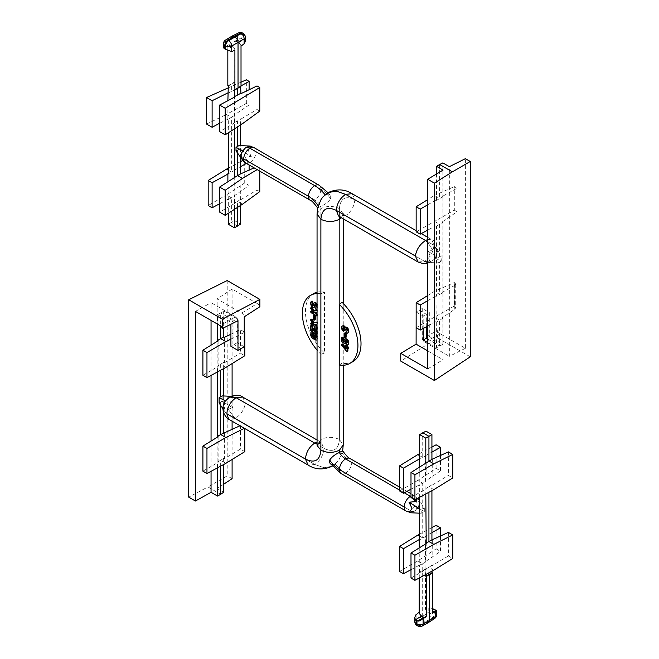 <?xml version="1.0" encoding="UTF-8"?>
<svg xmlns="http://www.w3.org/2000/svg" width="659" height="659" viewBox="0 0 659 659"><rect width="100%" height="100%" fill="white"/><g stroke="black" fill="none" stroke-linecap="round" stroke-linejoin="round"><path stroke-width="0.49" stroke-dasharray="3.29 2.47" d="M313.05 305.883L313.668 305.529A0.824 0.478 60 0 0 313.758 305.447L313.14 305.801M313.668 305.529A0.824 0.478 60 0 1 313.247 305.479M317.053 305.43A3.649 2.109 60 0 1 317.193 305.933A5.198 3.007 60 0 1 317.053 308.75M317.053 328.347A0.873 0.502 60 0 1 317.959 329.5L317.959 333.487A0.98 0.568 60 0 1 317.753 333.915A0.98 0.568 60 0 1 317.267 333.866A0.98 0.568 60 0 1 317.243 333.858L311.995 330.826A0.98 0.568 60 0 1 311.32 329.615L311.32 325.67A0.873 0.502 60 0 1 311.501 325.266M313.404 330.208L314.022 330.571L314.022 328.223A0.873 0.502 60 0 1 314.203 327.828M316.106 331.774L316.724 332.128L316.724 328.783A0.873 0.502 60 0 1 316.905 328.388M317.053 322.185A0.873 0.502 60 0 1 317.646 323.775L315.488 324.269M317.053 325.768L317.341 325.933A0.873 0.502 60 0 1 317.341 327.358L311.938 324.244A0.873 0.502 60 0 1 311.501 322.77M312.737 323.281L314.145 324.088L311.559 320.266A0.873 0.502 60 0 1 311.501 319.17M315.068 336.345A0.873 0.502 60 0 1 314.013 335.233L314.013 333.882A0.98 0.568 60 0 1 314.219 333.413M317.053 335.39A3.32 1.919 60 0 1 317.959 338.042A3.32 1.919 60 0 1 317.267 339.566A3.32 1.919 60 0 1 315.612 339.401L313.659 338.273A3.311 1.911 60 0 1 311.394 334.945A3.32 1.911 60 0 1 312.004 332.696M312.671 334.426A1.573 0.906 60 0 1 312.877 334.212A1.573 0.906 60 0 1 313.099 334.138M315.249 335.95A0.873 0.502 60 0 0 315.249 335.942L315.249 335.2L315.62 335.406A1.573 0.906 60 0 1 316.724 337.326A1.573 0.906 60 0 1 316.394 338.051A1.573 0.906 60 0 1 316.023 338.116M315.076 319.714A0.873 0.502 60 0 1 314.656 319.681L314.615 319.656A0.873 0.502 60 0 1 314.022 318.627L314.022 315.463A0.873 0.502 60 0 1 314.203 315.084M313.758 305.447L313.157 305.776M314.607 302.687A2.685 1.549 60 0 0 314.228 303.091A2.743 1.582 60 0 0 314.071 303.618L313.882 304.993A2.85 1.647 60 0 1 313.766 305.422M317.053 303.857A2.694 1.557 60 0 1 317.539 304.713A3.649 2.109 60 0 1 317.811 305.578A5.198 3.007 60 0 1 317.152 309.087A0.873 0.502 60 0 1 316.18 307.646L315.562 308M315.9 304.219L315.29 304.516A1.005 0.577 60 0 1 315.348 304.334A0.939 0.544 60 0 1 316.501 304.886A1.895 1.096 60 0 1 316.641 305.348A3.46 1.993 60 0 1 316.18 307.646M314.541 307.036A2.578 1.491 60 0 1 313.651 307.094A2.562 1.483 60 0 1 313.264 306.913A2.562 1.483 60 0 1 312.168 305.867A2.595 1.499 60 0 1 311.55 304.516A4.893 2.825 60 0 1 311.773 301.237M317.053 293.552A39.285 22.678 60 0 1 320.892 293.815L320.892 354.303A39.285 22.678 60 0 1 317.053 350.127M317.053 314.03L317.341 314.195A0.873 0.502 60 0 1 317.341 315.62L311.938 312.498A0.873 0.502 60 0 1 311.501 311.032M312.737 311.534L314.145 312.35L311.559 308.527A0.873 0.502 60 0 1 311.501 307.423M317.053 310.438A0.873 0.502 60 0 1 317.646 312.036L315.488 312.531M317.053 442.074L321.262 442.428L323.973 448.417L245.362 403.102C244.308 409.585 240.889 414.717 235.115 418.498L228.055 409.099L235.106 418.506L228.978 419.396M242.66 397.039L245.37 403.036L323.973 448.417C323.388 455.212 320.299 460.559 314.722 464.463L308.181 465.114M229.538 397.039L228.088 398.382L233.261 396.413C230.049 399.214 230.024 403.094 233.179 408.061L228.047 409.099L225.452 412.518L222.989 408.827M316.971 445.781L319.088 443.507L317.053 443.894L319.08 443.507L320.884 439.512L317.053 444.841M224.876 401.619L224.109 406.117L225.452 412.518M244.407 428.301L240.024 425.763M224.381 433.276L224.381 458.697L240.411 449.125L244.794 451.654M240.411 425.574L240.411 449.125M317.053 314.854A0.873 0.502 60 0 1 317.053 316.056M224.381 458.697L223.648 458.277L220.658 460.311L225.88 463.326M244.794 428.111L244.794 428.523M313.593 293.601A39.285 22.678 60 0 0 305.455 311.583A39.285 22.678 60 0 0 324.508 353.035L324.508 292.126A39.285 22.678 60 0 0 317.053 292.209M202.906 471.16L218.129 462.371L218.129 436.695M202.906 375.259L218.129 366.47L218.129 340.794M244.242 346.758L237.191 342.688L237.191 318.709L230.914 322.342L217.536 314.615L217.536 324.146M217.536 314.615L220.658 312.868L220.658 326.04M317.053 311.188A0.873 0.502 60 0 1 317.053 312.391M316.724 332.128L316.106 332.482M352.128 193.697L354.839 199.693C345.473 195.336 340.324 198.301 339.41 208.598C333.232 205.715 327.062 205.715 320.892 208.598L320.884 439.512C327.062 436.629 333.232 436.629 339.41 439.512L343.248 444.858M317.63 207.923L320.966 206.316C325.324 204.356 328.536 201.852 330.604 198.796A21.821 12.595 -120 0 0 320.892 189.207L256.071 151.784L320.892 189.199A21.829 12.603 -120 0 1 330.604 198.787L330.604 198.796M330.604 198.787L330.744 196.555L329.698 194.85L327.745 194.174L325.274 194.916A30.553 17.645 -120 0 0 325.126 194.726A30.553 17.645 -120 0 1 325.274 194.916L322.753 197.09M317.243 333.858L316.633 334.212M314.145 312.35L313.527 312.704M311.995 330.826L311.377 331.18M311.32 329.615L310.702 329.97M317.959 333.487L317.341 333.841L317.341 329.854A0.873 0.502 60 0 0 317.053 329.088M237.191 318.709L223.648 310.891L220.658 312.868L233.986 320.562L233.986 344.542L241.112 348.652M237.191 342.688L230.914 346.313M223.648 310.891L223.648 327.877M224.381 337.375L224.381 362.796L223.648 362.376L223.648 368.628M223.648 395.968L223.648 412.534M223.648 458.277L223.648 464.529M223.648 492.314L217.141 488.558L217.141 298.906L241.729 313.107A3.657 2.109 60 0 1 244.242 316.798M220.658 466.135L220.658 460.311L217.536 462.025L218.129 462.371M217.536 467.816L217.536 462.025M220.658 494.291L207.956 486.96L188.713 497.133M232.1 478.673L227.198 475.847L207.956 486.96M223.648 484.258L217.141 488.558M227.198 280.536L227.198 475.847M314.022 330.571L313.404 330.925M317.053 322.926A0.873 0.502 60 0 1 317.053 324.129M317.053 326.592A0.873 0.502 60 0 1 317.053 327.795M409 511.928L411.323 512.01L415.154 510.75L416.579 508.97L416.612 507.529L418.589 506.359L418.984 504.399L417.798 499.448L416.612 497.776L416.579 499.011M416.612 497.776L417.822 498.253M317.341 333.841A0.98 0.568 60 0 1 317.136 334.27A0.98 0.568 60 0 1 317.053 334.302M237.99 320.661A3.509 2.026 -120 0 0 235.535 316.806L211.053 302.67L211.053 320.406M314.145 324.088L313.527 324.442M315.299 323.989L314.681 324.343M314.013 333.882L313.396 334.237M241.729 313.107L257.224 303.535A4.424 2.554 60 0 1 259.868 306.732M257.224 303.535L232.1 289.021L232.1 363.595M232.1 395.911L232.1 421.192M232.1 429.569L232.1 459.496M232.1 289.021L217.141 298.906M317.053 213.936L320.884 208.606L320.892 293.815L324.508 292.126M211.053 345.168L211.053 375.399M211.053 441.069L211.053 471.3M195.426 311.386L211.053 302.67M230.914 322.342L230.914 324.104M217.536 371.915L217.536 366.124L218.129 366.47M315.299 312.242L314.681 312.597M427.691 239.497L431.958 239.785L433.919 245.296L354.839 199.693C345.464 195.344 340.324 198.318 339.41 208.606L343.248 213.953L341.444 217.775M230.914 334.237L240.411 329.681L240.411 353.224L244.794 355.753M230.914 339.121L244.242 332.49M244.242 331.889L240.411 329.681M225.88 367.425L220.658 364.419L220.658 370.234M223.648 362.376L217.536 366.124M224.381 362.796L240.411 353.224M222.132 395.902L222.132 401.207L220.658 402.138L220.658 405.343M219.109 403.02L220.658 402.138M228.088 398.382L226.029 400.005M231.021 396.306L233.261 396.413M324.508 353.035L320.892 354.295L320.892 439.512L319.088 443.507L322.103 442.815L321.238 442.411M233.179 408.061L222.132 401.207M342.622 450.805L339.303 459.199L335.019 463.895A30.553 17.645 -120 0 0 345.588 473.162A8.724 5.041 120 0 0 351.758 462.478L416.579 499.901A8.724 5.041 120 0 0 414.766 495.897A8.724 5.041 120 0 0 410.994 496.021M330.11 463.442L331.996 464.587L335.019 463.895A30.553 17.645 -120 0 0 345.58 473.17L410.4 510.585A8.724 5.041 120 0 0 416.57 499.901L351.758 462.47A8.724 5.041 120 0 0 349.945 458.475M242.496 159.98L242.496 159.363L243.69 161.035L245.14 157.139L251.301 156.636L239.044 149.074L239.044 145.548M251.301 156.636L248.278 150.392L251.236 146.718M251.301 146.883L248.978 146.8L245.14 148.061A8.732 5.041 -120 0 1 245.527 147.789A8.732 5.041 -120 0 0 245.14 148.061M242.496 159.363L241.482 153.028M236.013 150.886L239.044 149.074M242.487 160.574L244.728 159.371L244.728 182.922L249.11 185.451L231.367 197.807L226.457 194.965L208.186 205.517M244.728 182.922L226.457 194.965M237.561 226.053L231.367 222.478L234.571 220.625L234.571 195.888M228.294 224.249L231.367 222.478L231.367 197.807L228.294 199.545L228.294 213.327M315.249 335.2L314.631 335.555M242.471 123.703L237.561 120.869L234.439 122.582L234.439 128.867M237.561 150.005L237.561 153.209M240.972 93.644L240.972 119.073L237.561 120.869L237.561 126.858M419.248 547.901L419.248 565.241L410.994 569.681M424.314 507.965L424.314 511.491L421.208 513.254L421.208 509.704L424.314 507.965L419.659 500.997M416.612 507.529L424.314 511.491M227.833 85.859L230.905 84.08L230.905 38.28L231.787 36.286M241.021 46.146A3.509 2.026 -120 0 0 238.649 42.753L236.482 41.501A3.509 2.026 -120 0 0 234.703 41.344A3.509 2.026 -120 0 0 234.11 42.16L234.11 82.235L234.571 82.499L234.159 195.649M228.294 86.123L234.11 82.235M234.11 42.16L241.194 37.794L244.011 38.568L245.296 40.817M241.021 86.222L240.56 85.958L237.561 87.927L238.031 88.199M240.56 86.527L240.56 85.958M240.56 157.69L240.56 145.623M240.56 124.938L240.56 118.826M240.56 205.451L240.972 174.157M234.571 220.625L240.56 224.076M227.833 50.356L227.833 46.105L223.475 47.728M228.294 170.228L231.367 172.007L228.294 173.869M234.571 170.467L231.367 172.007L231.367 117.294L228.294 119.032L228.294 132.813M249.11 89.739L249.11 104.938L246.351 103.348L226.457 114.46L231.367 117.294L234.571 115.374M249.11 104.938L234.159 115.136M241.021 82.169L228.294 87.836M246.351 103.348L246.351 79.797M206.564 124.065L226.457 114.46M234.571 82.499L231.367 84.352L231.367 91.494L234.571 89.954M228.294 119.032L219.628 123.233M227.882 118.793L227.882 100.638M440.476 536.187L440.476 551.385L425.525 561.583L425.525 536.162L431.925 532.596M231.367 91.494L228.294 93.108M241.021 85.892L234.159 89.715M234.901 50.191A3.509 2.026 -120 0 0 232.454 46.336L230.279 45.084A3.509 2.026 -120 0 0 228.549 44.894A3.509 2.026 -120 0 0 227.833 46.105M228.294 199.545L227.882 181.966M242.471 204.216L237.561 201.382L234.439 203.096L234.439 209.381M234.439 203.096L234.851 203.334L219.628 212.124M234.851 177.658L234.851 203.334M234.439 122.582L234.851 122.821L234.851 96.898M228.294 168.185L240.56 161.612M249.11 185.451L249.11 170.253M249.11 164.972L249.11 161.9L244.728 159.371M234.159 170.22L240.56 166.661M246.4 163.407L249.11 161.9M317.053 336.938A3.32 1.919 60 0 1 317.341 338.397A3.32 1.919 60 0 1 317.053 339.533M240.972 199.586L257.01 190.014L257.01 166.463L254.102 167.856M259.77 171.126L259.77 168.053L257.158 169.618M259.77 168.053L257.01 166.463M257.01 190.014L259.77 191.604M240.56 199.339L237.561 201.382L237.561 207.371M237.561 88.454L237.561 87.927L234.439 89.673M231.737 36.319L230.905 38.28L224.735 41.97A4.382 2.529 59.1 0 1 225.609 39.985M240.972 119.073L257.01 109.501L257.01 85.95M419.659 455.657L422.732 457.428L419.659 459.298M259.77 111.091L257.01 109.501M234.851 122.821L219.628 131.611M415.162 510.75L414.766 511.022A8.732 5.041 -120 0 0 415.154 510.75A8.732 5.041 -120 0 1 414.766 511.022L414.758 511.022A8.732 5.041 -120 0 1 410.4 510.593L410.4 510.593A8.732 5.041 -120 0 0 414.766 511.022L409.066 512.092M419.659 513.188L421.208 513.254M227.882 199.306L219.628 203.746M433.919 245.354C433.334 252.142 430.245 257.48 424.66 261.384L345.588 215.732C351.165 211.827 354.254 206.481 354.839 199.693L433.919 245.296M339.41 364.995L341.963 363.117L341.963 302.209M339.047 216.391L345.58 215.732L341.214 215.304L339.863 216.86L341.222 215.295L338.191 215.987M347.688 351.008A0.947 0.544 60 0 1 347.219 350.967L342.507 345.225A0.873 0.502 60 0 1 342.375 344.031M344.739 346.37L345.868 347.779M346.033 347.985L346.65 348.751L346.65 347.515L345.975 347.128A0.873 0.502 60 0 1 345.538 345.662M346.362 345.926L346.65 346.049A0.873 0.502 60 0 1 346.832 345.654M348.652 348.463A0.873 0.502 60 0 1 348.216 348.422L347.886 348.858M347.219 350.967A0.947 0.544 60 0 1 347.194 350.95L346.585 351.313M345.95 337.424A0.873 0.502 60 0 1 345.538 337.392L345.497 337.375A0.873 0.502 60 0 1 344.896 336.296L344.896 333.174A0.873 0.502 60 0 1 345.077 332.795M348.158 332.77A2.809 1.623 60 0 1 347.408 332.877A0.873 0.502 60 0 1 346.626 331.526M346.024 329.006L346.049 328.989A2.101 1.211 60 0 1 346.049 328.989A1.672 0.964 60 0 1 346.239 328.709A1.063 0.618 60 0 1 346.296 328.668A1.063 0.618 60 0 1 346.494 328.619A0.75 0.428 60 0 1 346.716 328.693L346.84 328.759A0.791 0.461 60 0 1 347.235 329.171A1.68 0.972 60 0 1 347.581 330.25A1.919 1.104 60 0 1 347.4 331.156A1.071 0.618 60 0 1 347.285 331.255A1.071 0.618 60 0 1 347.021 331.304M345.794 329.854A0.873 0.502 60 0 1 344.739 328.726L344.122 329.08M343.479 327.647A1.466 0.848 60 0 1 343.743 327.276A1.466 0.848 60 0 1 343.8 327.251L344.146 327.325A0.766 0.445 60 0 1 344.468 327.729A1.664 0.956 60 0 1 344.739 328.726M344.196 330.744A0.873 0.502 60 0 1 343.545 330.53A2.685 1.549 60 0 1 342.532 328.973A3.559 2.059 60 0 1 342.227 326.913A3.213 1.853 60 0 1 342.746 325.851M346.65 343.487L347.268 343.125A1.351 0.774 60 0 0 347.458 342.919A2.117 1.227 60 0 0 347.573 341.955A1.73 0.997 60 0 0 347.219 340.95A0.857 0.494 60 0 0 346.799 340.505L346.461 340.308A0.832 0.478 60 0 1 346.461 340.308L345.843 340.662M345.744 340.612A1.598 0.923 60 0 1 346.008 340.275A1.598 0.923 60 0 1 346.082 340.242A0.832 0.478 60 0 1 346.453 340.299M346.049 343.52A0.89 0.511 60 0 1 345.621 343.487L342.902 341.922A0.98 0.568 60 0 1 342.886 341.914A0.98 0.568 60 0 1 342.194 340.728L342.194 337.622A0.873 0.502 60 0 1 342.375 337.219M343.809 341.016L344.533 341.436A3.896 2.249 60 0 1 344.509 339.706A3.344 1.928 60 0 1 345.061 338.817M348.141 344.641A3.089 1.779 60 0 1 347.697 344.781A0.873 0.502 60 0 1 347.062 343.191L346.807 343.331M346.996 350.835L346.379 351.189M346.65 346.09L346.033 346.445L346.65 346.049M346.65 347.515L346.033 347.87M346.65 348.751L346.033 349.113M347.886 348.232L347.268 348.586M345.538 337.392L344.921 337.754M344.896 336.296L344.278 336.65M344.896 333.174L344.278 333.528M345.497 337.375L344.879 337.729M344.13 327.317L343.512 327.671M344.146 327.325L343.528 327.68M346.494 328.619L345.876 328.973M346.84 328.759L346.222 329.113M347.581 330.25L346.972 330.604M347.408 332.877L346.791 333.24M345.332 327.218L344.715 327.572M342.227 326.913L341.609 327.268M343.545 330.53L342.927 330.884M346.799 340.505L346.181 340.86M347.697 344.781L347.087 345.135M344.509 339.706L343.891 340.06M344.533 341.436L343.916 341.79M342.194 340.728L341.576 341.09M345.621 343.487L345.003 343.841M342.902 341.922L342.285 342.276M346.082 340.242L345.464 340.596M347.219 340.95L346.601 341.304M347.573 341.955L346.955 342.309M352.878 361.643A39.285 22.678 60 0 1 341.963 363.117M427.691 262.554L431.217 262.035L432.774 260.552L427.988 262.439C430.821 259.687 430.838 255.98 428.045 251.326L432.806 250.239L427.691 242.29M442.115 292.431L454.759 285.396L454.759 309.236L442.115 317.86L442.115 292.431L442.848 292.851L439.635 294.392L439.635 262.018L438.111 262.908L427.988 262.439M438.111 262.908L438.111 257.57L441.217 255.84L435.377 247.092L432.806 250.239L427.691 242.281M428.045 251.326L438.111 257.57M435.377 247.092C436.991 252.43 436.983 256.129 435.344 258.188L437.774 250.469C436.233 243.904 434.429 240.428 432.362 240.049L431.958 239.785M432.782 260.552L435.344 258.188L432.774 260.552M435.344 258.188L441.217 261.145L441.217 255.84M427.691 204.801L435.97 200.015L435.97 225.691L427.691 230.148M442.848 292.851L442.848 222.38L442.115 221.959L442.115 196.53L457.074 188.21L454.315 186.621L454.315 210.172L416.15 231.828M441.217 261.145L439.635 262.018M439.635 256.672L439.635 224.291L442.848 222.38M454.315 210.172L457.074 211.761L442.115 221.959M457.074 211.761L457.074 188.21M427.691 350.843L443.046 359.715L443.046 170.096M436.563 173.968L436.563 200.361L435.97 200.015M435.97 225.691L436.563 226.037L436.563 296.262L435.97 295.916L436.563 347.771L442.848 344.336L429.306 336.518L427.691 337.449M427.691 342.647L436.563 347.771M423.185 328.47L423.185 316.073L416.15 312.012M454.759 309.236L455.707 307.753L454.315 306.073L454.677 282.727L454.677 306.278M454.759 285.396L455.707 284.12L454.677 282.727M427.691 295.545L434.421 291.377L439.635 294.392L436.563 296.262M436.563 226.037L439.635 224.291L434.421 221.276L434.421 195.476L454.315 186.621M427.691 300.702L435.97 295.916M416.15 327.729L434.421 317.177L439.635 320.192L436.563 321.93M427.691 326.048L435.97 321.592M454.315 306.073L434.421 317.177L434.421 291.377L454.315 282.522M425.945 431.151L425.945 455.888L422.732 457.428L422.732 432.757M442.115 317.86L442.848 318.281L439.635 320.192L439.635 345.934L427.691 339.039M442.848 318.281L442.848 344.336M314.656 319.681L314.038 320.043M314.615 319.656L313.997 320.019M426.315 326.79L426.315 314.269L419.182 310.158L416.15 311.971M419.182 310.158L422.254 308.478L429.306 312.539L423.185 316.073M426.216 463.079L425.805 493.962M410.994 497.545L426.216 488.756M439.635 164.519L439.635 198.491L436.563 200.361M427.691 368.892L443.046 359.715M317.539 304.713L317.053 304.985M422.254 308.478L422.254 338.438L437.617 330.604L437.617 337.935L400.754 361.091M316.501 304.886L315.883 305.249M311.55 304.516L310.933 304.87M314.022 318.627L313.404 318.981M314.022 315.463L313.404 315.818M437.617 337.935L470.287 356.799M313.882 304.993L313.264 305.356M422.254 338.438A3.657 2.109 60 0 0 424.767 342.128L440.261 333.808L465.386 348.314L465.386 158.662M465.386 348.314L449.356 356.321L449.356 166.669M440.261 333.808A4.424 2.554 60 0 1 437.617 330.604M424.767 342.128L449.356 356.321M429.306 312.539L429.306 336.518M410.994 489.167L422.732 483.228L417.822 480.395L436.093 468.343L440.476 470.872L425.525 481.07L425.945 481.309L425.945 536.401L422.732 537.942L422.732 512.364M422.732 508.797L422.732 483.228L425.945 481.309M442.115 196.53L442.848 196.95L442.848 162.913M419.248 467.396L419.248 484.727M442.848 196.95L439.635 198.491L434.421 195.476L427.691 199.644M421.208 509.704L419.659 508.74M399.552 571.452L417.822 560.908L436.093 548.856L436.093 525.305M425.525 561.583L425.945 561.822L422.732 563.742L417.822 560.908M432.386 608.529L429.215 607.68L425.475 609.081L425.475 569.005L425.945 569.277L422.732 570.875L422.732 563.742L419.248 565.241M431.925 527.546L419.659 534.12M436.093 548.856L440.476 551.385M428.474 622.541L426.299 622.318L428.416 622.574M425.475 609.081A3.509 2.026 -120 0 0 427.848 612.475L430.014 613.727A3.509 2.026 -120 0 0 431.744 613.916A3.509 2.026 -120 0 0 432.386 613.068M425.945 561.822L425.945 569.277M425.525 536.162L425.945 536.401M425.945 455.888L425.525 455.649L425.525 481.07M431.925 490.667L432.337 459.587M432.337 540.092L431.925 571.18M419.198 578.025L419.659 565.48M424.47 617.582A3.509 2.026 -120 0 0 425.59 617.467A3.509 2.026 -120 0 0 426.274 616.28M425.805 574.475L426.216 543.593M419.659 497.265L419.659 484.966M433.844 489.637L428.935 486.803L425.805 488.517M431.925 484.769L428.935 486.803L428.935 492.281M431.925 447.033L419.659 453.606M436.093 468.343L436.093 444.792M417.822 480.395L399.552 490.939M448.375 532.398L448.375 555.949L452.758 558.478M428.935 572.795L428.935 567.317L431.925 565.274M433.844 570.15L428.935 567.317L425.805 569.03M410.994 578.058L426.216 569.269M448.375 555.949L432.337 565.521M419.659 536.162L422.732 537.942L419.659 539.803M448.375 451.885L448.375 475.436L452.758 477.964M432.337 485.008L448.375 475.436M440.476 455.682L440.476 470.872M425.525 455.649L431.925 452.082M425.475 569.005L419.659 572.712M419.198 572.449L422.271 570.612L422.271 616.412C422.452 618.694 423.49 620.481 425.368 621.775L425.368 621.775C423.49 620.481 422.46 618.686 422.271 616.412L428.795 612.648A4.382 2.529 180 0 1 434.882 612.705L435.377 612.994L435.377 609.789M422.18 626.05A4.382 2.529 60.9 0 1 420.022 625.819L426.299 622.318L425.368 621.783L431.892 618.01A4.382 2.529 120 0 0 434.882 612.705L434.882 609.509M314.722 464.463L235.115 418.498L314.714 464.463L324.162 467.742L332.177 466.193L324.154 467.75L314.714 464.463M316.724 315.974L317.341 315.62M317.646 312.036L317.028 312.391M316.724 328.783L316.106 329.138M245.535 162.905A8.724 5.041 120 0 0 249.893 162.476A8.732 5.041 -120 0 1 245.14 157.139A8.732 5.041 -120 0 0 249.893 162.476L314.714 199.899A13.098 7.562 -120 0 1 320.974 206.316L320.892 208.598L320.966 206.316A13.098 7.562 -120 0 0 314.714 199.899A8.724 5.041 -60 0 1 310.348 200.328M328.124 192.617L325.274 194.916M311.32 312.852L311.938 312.498M311.559 308.527L310.941 308.882M317.959 329.5L317.341 329.854M314.022 328.223L313.404 328.586M317.646 323.775L317.028 324.137M311.32 324.599L311.938 324.244M311.394 334.945L310.776 335.299M316.724 327.721L317.341 327.358M235.535 316.806L220.04 325.595M311.559 320.266L310.941 320.628M314.013 335.233L313.396 335.588M313.659 338.273L313.041 338.627M311.32 325.67L310.702 326.024M323.973 448.417C333.355 452.774 338.495 449.8 339.41 439.512L339.41 208.598L339.41 439.512C338.495 449.817 333.347 452.782 323.973 448.425M332.284 466.127L335.027 463.887L332.284 466.127M351.758 462.47A21.821 12.595 -120 0 1 342.037 452.89A21.829 12.603 -120 0 0 351.758 462.478M341.214 473.599A8.724 5.041 120 0 0 345.58 473.17L410.4 510.593A8.724 5.041 120 0 1 406.035 511.022M319.08 185.204A8.724 5.041 -60 0 1 320.892 189.199A8.724 5.041 120 0 1 314.722 199.891L249.901 162.476A8.724 5.041 120 0 0 256.071 151.784A8.724 5.041 -60 0 0 254.267 147.781M248.978 156.76L250.247 156.026M250.329 156.076L250.329 154.84M250.329 147.303L250.329 146.076M242.454 160.524L243.715 159.791M315.62 335.406L315.002 335.769M417.798 506.985L417.798 508.213M417.798 498.212L417.798 499.448M238.459 32.95A4.382 2.529 -116.5 0 0 237.429 35.018L230.905 38.28M244.011 38.568L244.011 35.364L243.517 35.084A4.382 2.529 0 0 0 237.429 35.018L237.429 39.878M223.475 43.741A4.382 2.529 180 0 1 224.735 41.97L224.735 47.497M315.612 339.401L314.994 339.756M417.847 508.246L416.579 508.97M317.959 338.042L317.341 338.397M238.649 42.753L244.728 39.12M236.482 41.501L242.561 37.868M242.841 33.238A4.382 2.529 -60 0 1 243.517 35.084L243.517 38.28M245.296 37.159A4.382 2.529 -0 0 0 244.011 35.364A4.382 2.529 -60 0 0 243.105 33.362M230.279 45.084L224.159 48.494M232.454 46.336L226.325 49.746M411.323 512.01L410.055 512.743M418.111 262.035L424.66 261.392L345.588 215.732L341.222 215.295L343.323 213.03L343.248 218.813M342.507 345.225L341.889 345.58M345.357 347.482L345.975 347.128M347.598 348.776L348.216 348.422M343.8 327.251L343.182 327.605M344.468 327.729L343.85 328.083M346.239 328.709L345.753 328.998M346.099 329.047L346.716 328.693M347.235 329.171L346.618 329.525M347.4 331.156L346.782 331.51M342.532 328.973L341.914 329.327M342.194 337.622L341.576 337.976M347.458 342.919L346.947 343.224M424.66 261.384L431.225 262.035L427.691 263.443M413.341 498.896A8.732 5.041 -120 0 0 410.994 496.713A8.732 5.041 -120 0 1 413.358 498.904M316.724 337.326L316.106 337.688M317.811 305.578L317.193 305.933M314.228 303.091L313.61 303.445M399.552 490.074L404.255 492.792M399.552 490.065L404.264 492.784M313.651 307.094L313.033 307.448M316.641 305.348L316.023 305.702M314.071 303.618L313.453 303.98M312.168 305.867L311.55 306.221M427.848 612.475L432.386 609.946M430.014 613.727L432.386 612.409M428.795 607.787L428.795 612.648A4.382 2.348 60 0 0 431.892 618.01L432.386 618.299A4.382 2.529 -123.5 0 0 434.693 618.439M426.299 622.318L432.386 618.299A4.382 2.529 120 0 0 435.377 612.994A4.382 2.529 180 0 1 436.662 614.781M417.032 625.539A4.382 2.529 120 0 0 419.198 625.342L420.022 625.819A4.382 2.529 120 0 1 417.855 626.017M416.101 614.443L416.101 619.971A4.382 2.578 60 0 0 419.198 625.342L425.368 621.783M414.841 621.75A4.382 2.529 180 0 1 416.101 619.971L422.271 616.412M317.053 439.998L321.262 442.428M317.16 316.015L317.778 315.661M317.16 312.35L317.778 311.995M317.16 324.096L317.778 323.742M317.16 327.762L317.778 327.408M228.747 419.264L228.327 418.984M337.54 461.72L332.177 466.185M328.009 192.683L330.192 195.369M234.703 41.344L239.316 38.543M228.549 44.894L223.516 47.662M343.248 365.251L343.248 303.478M343.125 327.638L343.743 327.276M345.678 329.022L346.296 328.668M346.667 331.617L347.285 331.255M345.39 340.629L346.008 340.275M416.15 230.658L421.258 233.607M427.691 237.322L431.744 239.654M455.707 284.12L455.707 307.753M312.259 334.566L312.877 334.212M315.776 338.405L316.394 338.051M314.862 304.549L315.48 304.194M399.552 487.116L406.908 491.367M410.994 493.723L414.766 495.897C417.584 497.636 419.042 500.156 419.132 503.46L418.819 505.774M431.744 613.916L436.546 611.28M425.59 617.467L420.739 620.407M317.136 334.27L317.753 333.915"/><path stroke-width="0.99" d="M313.989 303.041L314.607 302.687A2.685 1.549 60 0 1 315.801 302.736L315.183 303.099A2.685 1.549 60 0 0 313.989 303.041A2.685 1.549 60 0 0 313.61 303.445A2.743 1.582 60 0 0 313.453 303.98L313.264 305.356A2.85 1.647 60 0 1 313.157 305.776L313.14 305.801A0.824 0.478 60 0 1 312.094 305.059A3.155 1.82 60 0 1 312.242 302.909A0.873 0.502 60 0 0 311.262 301.501L311.88 301.138A0.873 0.502 60 0 1 312.86 302.555L312.242 302.909M313.247 305.479A0.816 0.47 60 0 1 312.712 304.705L312.094 305.059M314.491 306.221L314.673 304.878A1.005 0.577 60 0 1 314.73 304.689A0.939 0.544 60 0 1 315.282 304.573L314.491 306.221A4.621 2.669 60 0 1 314.252 307.069A2.578 1.491 60 0 1 313.923 307.399A2.578 1.491 60 0 1 313.033 307.448A2.562 1.483 60 0 1 312.646 307.275A2.562 1.483 60 0 1 311.55 306.221A2.595 1.499 60 0 1 310.933 304.87A4.893 2.825 60 0 1 311.163 301.6A0.873 0.502 60 0 1 311.262 301.501M315.282 304.573A0.947 0.544 60 0 1 315.883 305.249A1.895 1.096 60 0 1 316.023 305.702A3.46 1.993 60 0 1 315.562 308A0.873 0.502 60 0 0 316.485 309.475L316.534 309.442A0.873 0.502 60 0 1 316.485 309.475M317.053 308.75A5.198 3.007 60 0 1 316.534 309.442M315.183 303.099A2.694 1.557 60 0 1 315.332 303.173A2.694 1.557 60 0 1 316.921 305.068A3.649 2.109 60 0 1 317.053 305.43M317.053 334.302A0.98 0.568 60 0 1 316.649 334.22A0.98 0.568 60 0 1 316.633 334.212L311.377 331.18A0.98 0.568 60 0 1 310.702 329.97L310.702 326.024A0.873 0.502 60 0 1 310.883 325.628L311.501 325.266A0.873 0.502 60 0 1 312.555 326.378L312.555 329.722L313.404 330.208M312.555 329.722L311.938 330.077L313.404 330.925L313.404 328.586A0.873 0.502 60 0 1 313.585 328.182L314.203 327.828A0.873 0.502 60 0 1 315.257 328.94L315.257 331.279L316.106 331.774M315.257 331.279L314.64 331.642L316.106 332.482L316.106 329.138A0.873 0.502 60 0 1 316.287 328.742L316.905 328.388A0.873 0.502 60 0 1 317.053 328.347M317.053 327.795A0.873 0.502 60 0 1 316.724 327.721L311.32 324.599A0.873 0.502 60 0 1 311.32 323.174L313.527 324.442L310.941 320.628A0.873 0.502 60 0 1 310.883 319.524L311.501 319.17A0.873 0.502 60 0 1 312.317 319.582L314.244 322.432L317.028 322.185A0.873 0.502 60 0 1 317.053 322.185M315.488 324.269L317.053 325.768M310.883 323.132L311.501 322.77A0.873 0.502 60 0 1 311.938 322.819L312.737 323.281M315.249 335.942L314.631 336.304A0.873 0.502 60 0 1 313.396 335.588L313.396 334.237A0.98 0.568 60 0 1 313.602 333.767L314.219 333.413A0.98 0.568 60 0 1 314.705 333.462A0.98 0.568 60 0 1 314.722 333.47L315.603 333.981A3.32 1.919 60 0 1 315.612 333.981A3.32 1.919 60 0 1 317.053 335.39M317.053 339.533A3.32 1.919 60 0 1 316.649 339.92A3.32 1.919 60 0 1 314.994 339.756L313.041 338.627A3.311 1.911 60 0 1 310.776 335.299A3.32 1.911 60 0 1 311.386 333.05L312.004 332.696A3.32 1.911 60 0 1 312.506 332.548A0.873 0.502 60 0 1 313.099 334.138L312.728 334.352M316.023 338.116A1.573 0.906 60 0 1 315.62 337.976L313.668 336.856A1.565 0.906 60 0 1 313.659 336.848A1.565 0.906 60 0 1 312.588 335.283A1.573 0.906 60 0 1 312.671 334.426M315.249 335.95A0.873 0.502 60 0 1 315.068 336.345L314.45 336.7M313.585 315.439L314.203 315.084A0.873 0.502 60 0 1 314.615 315.117L314.656 315.142A0.873 0.502 60 0 1 315.257 316.172L315.257 319.294A0.873 0.502 60 0 1 315.076 319.714L314.458 320.076A0.873 0.502 60 0 1 314.038 320.043L313.997 320.019A0.873 0.502 60 0 1 313.404 318.981L313.404 315.818A0.873 0.502 60 0 1 313.997 315.472L314.038 315.496A0.873 0.502 60 0 1 314.64 316.534L314.64 319.656A0.873 0.502 60 0 1 314.458 320.076M315.801 302.736A2.694 1.557 60 0 1 315.949 302.819A2.694 1.557 60 0 1 317.053 303.857M315.109 305.867A4.621 2.669 60 0 1 314.87 306.707A2.578 1.491 60 0 1 314.541 307.036L313.923 307.399M311.402 301.46L311.773 301.237A0.873 0.502 60 0 1 311.88 301.138M312.712 304.705A3.155 1.82 60 0 1 312.86 302.555M317.053 350.127A39.285 22.678 60 0 1 302.374 313.363A39.285 22.678 60 0 1 310.504 295.38A39.285 22.678 60 0 1 317.053 293.552M317.053 316.056A0.873 0.502 60 0 1 316.724 315.974L311.32 312.852A0.873 0.502 60 0 1 310.883 311.386L311.501 311.032A0.873 0.502 60 0 1 311.938 311.073L312.737 311.534M310.883 311.386A0.873 0.502 60 0 1 311.32 311.427L313.527 312.704L310.941 308.882A0.873 0.502 60 0 1 310.883 307.778L311.501 307.423A0.873 0.502 60 0 1 312.317 307.835L314.244 310.694L317.028 310.447A0.873 0.502 60 0 1 317.053 310.438M315.488 312.531L317.053 314.03M317.094 445.484L320.884 450.204C319.977 460.493 314.829 463.466 305.455 459.109L226.844 413.794L228.747 419.264L308.165 465.114L305.455 459.117C306.048 452.329 309.129 446.983 314.714 443.079L317.053 442.074M220.658 370.234L220.658 396.792L219.109 397.682L225.502 400.894L224.876 401.619C220.954 408.456 223.549 415.343 228.327 418.984L228.747 419.264M219.109 397.682L219.109 403.02L222.989 408.827M240.024 425.763L220.658 434.52L225.88 437.527L244.407 428.301M316.147 313.503L315.529 313.857L316.724 314.549A0.873 0.502 60 0 1 317.053 314.854M244.794 428.523L244.794 451.654L225.88 463.326L206.959 473.5L206.959 448.449L202.906 446.11L202.906 471.16L206.959 473.5M225.88 437.527L206.959 448.449M202.906 446.11L218.129 436.695L217.536 436.349L220.658 434.52L220.658 405.343M310.504 295.38L313.593 293.601A39.285 22.678 60 0 1 317.053 292.209M220.658 326.04L220.658 338.619L225.88 341.634L206.959 352.549L202.906 350.209L202.906 375.259L206.959 377.599L225.88 367.425L244.794 355.753L244.794 332.21L244.242 331.889M202.906 350.209L218.129 340.794L217.536 340.456L217.536 324.146M223.648 327.877L223.648 336.955L217.536 340.456M317.028 310.447L316.411 310.801A0.873 0.502 60 0 1 317.053 311.188M317.053 312.391A0.873 0.502 60 0 1 317.028 312.391L314.681 312.597L315.529 313.857M316.411 310.801L313.626 311.048L311.699 308.198A0.873 0.502 60 0 0 310.883 307.778M427.691 242.29L425.574 240.535L345.588 194.347L352.12 193.688L416.15 230.658M310.883 325.628A0.873 0.502 60 0 1 311.938 326.74L311.938 330.077M316.287 328.742A0.873 0.502 60 0 1 317.053 329.088M222.355 319.187L259.868 299.4L259.868 306.732L244.242 316.798L244.242 346.758L237.99 350.399L237.99 320.661L222.355 328.553L222.355 319.187L188.713 299.763L188.713 497.133L195.426 501.005L195.426 311.386L220.04 325.595A3.699 2.134 60 0 1 222.355 328.553M230.914 324.104L230.914 346.313L237.99 350.399M223.648 336.955L224.381 337.375L230.914 334.237M223.648 368.628L223.648 395.968M223.648 412.534L223.648 432.856M223.648 464.529L223.648 492.314L220.658 494.291L220.658 466.135M211.053 471.3L211.053 492.289L217.536 496.038L217.536 467.816M217.536 496.038L220.658 494.291M211.053 492.289L195.426 501.005M232.1 459.496L232.1 478.673L223.648 484.258M259.868 299.4L227.198 280.536L188.713 299.763M316.147 325.249L315.529 325.604L314.681 324.343L317.028 324.137A0.873 0.502 60 0 0 317.053 324.129M317.053 326.592A0.873 0.502 60 0 0 316.724 326.296L315.529 325.604M317.028 322.185L316.411 322.539A0.873 0.502 60 0 1 317.053 322.926M316.411 322.539L313.626 322.786L311.699 319.936A0.873 0.502 60 0 0 310.883 319.524M314.64 331.642L314.64 329.294A0.873 0.502 60 0 0 313.585 328.182M416.57 498.929L415.162 501.672L409 502.166L412.015 508.419L409.972 511.499L409 511.928L409.972 512.735L419.659 513.188M417.822 498.253L419.659 500.997M311.386 333.05A3.32 1.911 60 0 1 311.888 332.902A0.873 0.502 60 0 1 312.481 334.492A1.573 0.906 60 0 0 312.259 334.566A1.573 0.906 60 0 0 311.979 335.645A1.565 0.906 60 0 0 313.041 337.202A1.565 0.906 60 0 0 313.05 337.21L315.002 338.331A1.573 0.906 60 0 0 315.776 338.405A1.573 0.906 60 0 0 316.106 337.688A1.573 0.906 60 0 0 315.002 335.769L314.631 335.555L314.631 336.304M312.506 332.548L311.888 332.902M342.614 451.118L343.248 444.874L339.41 450.204L339.327 452.486A13.098 7.562 -120 0 0 345.588 458.911A8.724 5.041 120 0 1 349.945 458.475C348.759 458.343 346.321 455.781 342.622 450.805L339.319 452.494C334.978 454.455 331.765 456.959 329.698 460.015L329.467 461.728L330.11 463.442L341.214 473.599L406.035 511.022L409.066 512.092M314.244 322.432L313.626 322.786M232.1 363.595L232.1 395.911M232.1 421.192L232.1 429.569M341.444 217.775L339.41 219.29C333.232 222.182 327.062 222.182 320.892 219.299L317.053 213.953L317.679 207.692L320.999 199.603L322.753 197.09L328.116 192.617L325.274 194.916M211.053 320.406L211.053 345.168M211.053 375.399L211.053 441.069M315.603 333.981L314.986 334.335A3.32 1.919 60 0 1 314.994 334.335L314.104 333.825A0.98 0.568 60 0 1 314.104 333.825L314.722 333.47M217.536 436.349L217.536 371.915M225.88 341.634L230.914 339.121M244.242 332.49L244.794 332.21M231.021 396.306L222.132 395.902L220.658 396.792M206.959 352.549L206.959 377.599M314.244 310.694L313.626 311.048M427.691 242.281L425.574 240.527C419.816 244.324 416.422 249.481 415.401 255.989L336.321 210.386C336.914 203.598 339.995 198.252 345.58 194.347L336.131 191.061L328.124 192.617C336.79 188.68 344.789 189.042 352.12 193.688M399.552 490.065L345.58 458.911A13.098 7.562 -120 0 1 339.319 452.494L339.41 450.204C333.232 453.087 327.062 453.087 320.892 450.204C319.977 460.509 314.829 463.475 305.455 459.117L226.853 413.728C227.437 406.941 230.526 401.595 236.103 397.698L229.546 397.039C235.395 394.7 239.761 394.7 242.652 397.039L236.103 397.698L314.714 443.079L317.053 443.894L314.714 443.079L236.111 397.69L229.546 397.039L225.502 400.894M251.236 146.718L250.247 146.067L239.044 145.548L236.013 147.328L243.69 151.282L242.496 151.825L242.496 150.59M243.295 161.06L236.013 150.886L236.013 147.328M318.256 205.921A21.821 12.595 -120 0 0 308.544 196.333L243.723 158.918A8.724 5.041 120 0 0 245.535 162.905C242.718 161.175 241.26 158.654 241.169 155.343L241.556 152.781L242.496 151.825M225.18 190.278L219.628 187.074L237.561 175.582L242.471 178.416L225.18 190.278L225.18 215.328L219.628 212.124L219.628 187.074M234.439 128.867L234.439 177.419M237.561 153.209L237.561 175.582L240.56 173.918L240.56 157.69M237.561 126.858L237.561 146.446M410.994 569.681L403.481 573.717L403.481 548.667L419.248 539.564L419.248 547.901M225.18 134.815L225.18 108.265L219.628 105.061L219.628 131.611L225.18 134.815L242.471 123.703L259.77 111.091L259.77 87.54L257.01 85.95L240.972 93.644L240.56 86.527M225.18 108.265L259.77 87.54M225.609 39.985A4.382 4.382 0 0 0 223.475 43.741A4.382 2.529 180 0 0 224.76 45.529A4.382 2.529 -60 0 1 227.833 40.183L234.003 36.492L234.933 37.028L228.648 40.652A4.382 2.488 60 0 1 231.754 46.023A4.382 2.529 0 0 1 225.584 46.006L224.76 45.529L224.76 48.923L225.584 49.4L225.584 46.006A4.382 2.529 -60 0 1 228.648 40.652L227.833 40.183A4.382 2.529 59.1 0 0 225.609 39.985L231.787 36.286L234.003 36.492L231.737 36.319M219.628 105.061L234.851 96.898L234.439 89.673L234.901 89.945L241.021 86.222L241.021 46.146L244.118 43.741L244.118 38.881A4.382 2.529 -0 0 0 245.296 37.159A4.382 4.382 0 0 0 243.105 33.362L242.611 33.074A4.382 2.529 -60 0 1 242.841 33.238M240.56 145.623L240.56 124.938M240.56 173.918L254.102 167.856M237.561 207.371L237.561 226.053L240.56 224.076L240.56 205.451M227.882 100.638L228.294 86.123L227.833 85.859L227.833 50.356M228.294 213.327L228.294 224.249L234.439 227.8L234.439 209.381M212.116 182.732L208.186 180.467L208.186 205.517L212.116 207.783L212.116 182.732L228.294 173.869L228.294 132.813M208.186 180.467L226.457 169.174L228.294 170.228M249.11 89.739L249.11 81.395L246.351 79.797L241.021 82.169M228.294 87.836L206.564 97.516L206.564 124.065L212.116 127.269L212.116 100.72L227.882 92.87M219.628 123.233L212.116 127.269M431.925 532.596L440.476 527.834L440.476 536.187M206.564 97.516L212.116 100.72M249.11 81.395L241.021 85.892M227.882 181.966L227.882 173.63M234.901 89.945L234.901 50.191L231.754 51.55L225.584 49.4M226.457 169.174L228.294 168.185M240.56 161.612L242.487 160.574M249.11 170.253L249.11 164.972M240.56 166.661L246.4 163.407M314.994 334.335A3.32 1.919 60 0 1 317.053 336.938M259.77 171.126L259.77 191.604L242.471 204.216L225.18 215.328M257.158 169.618L242.471 178.416M234.439 96.659L237.561 95.069L237.561 88.454M240.56 93.405L237.561 95.069M245.296 37.159L245.197 41.715L244.118 43.741M231.754 51.55L231.754 46.023L238.031 42.398C237.841 40.117 236.812 38.329 234.933 37.028L234.933 37.028C236.812 38.329 237.841 40.117 238.031 42.398L238.031 88.199M224.76 48.923L223.475 47.745L223.475 43.741M422.732 432.757L428.935 436.332L431.925 434.602L425.945 431.151L419.659 434.594L419.659 459.298L419.248 459.051L403.481 468.154L399.552 465.888L417.822 454.595L419.659 455.657M237.561 226.053L234.439 227.8M219.628 203.746L212.116 207.783M245.535 162.905L310.348 200.328A8.724 5.041 -60 0 1 308.544 196.333L243.723 158.918A8.724 5.041 -60 0 1 249.893 148.217L249.901 148.217A8.732 5.041 -120 0 0 245.527 147.789L243.715 149.832L243.69 151.282M339.41 364.995L339.41 304.507L341.963 302.209A39.285 22.678 60 0 1 361.017 343.66A39.285 22.678 60 0 1 352.878 361.643L349.789 363.43A39.285 22.678 60 0 1 339.41 364.995L339.41 304.507A39.285 22.678 60 0 1 357.928 345.44A39.285 22.678 60 0 1 349.789 363.43M427.691 263.443L423.375 263.732L418.111 262.035L415.401 256.046L336.321 210.386L338.512 216.028M347.886 348.858L347.886 350.555L347.268 350.918A0.947 0.544 60 0 1 346.585 351.313L341.889 345.58A0.873 0.502 60 0 1 341.757 344.385L342.375 344.031A0.873 0.502 60 0 1 343.125 344.352L344.739 346.37M341.757 344.385A0.873 0.502 60 0 1 342.507 344.706L346.033 349.113L346.033 347.87L345.357 347.482A0.873 0.502 60 0 1 344.921 346.016L345.538 345.662A0.873 0.502 60 0 1 345.975 345.703L346.362 345.926M344.921 346.016A0.873 0.502 60 0 1 345.357 346.057L346.033 346.445A0.873 0.502 60 0 1 346.214 346.008L346.832 345.654A0.873 0.502 60 0 1 347.886 346.766L348.216 346.996A0.873 0.502 60 0 1 348.652 348.463L348.034 348.817A0.873 0.502 60 0 1 347.598 348.776L347.268 350.918M347.886 350.555A0.947 0.544 60 0 1 347.688 351.008L347.071 351.362M346.132 333.882L346.132 337.046A0.873 0.502 60 0 1 345.95 337.424L345.332 337.787A0.873 0.502 60 0 1 344.921 337.754L344.879 337.729A0.873 0.502 60 0 1 344.278 336.65L344.278 333.528A0.873 0.502 60 0 1 344.879 333.182L345.538 332.853A0.873 0.502 60 0 1 346.132 333.882L345.514 334.245L345.514 337.408A0.873 0.502 60 0 1 345.332 337.787M344.459 333.149L345.077 332.795A0.873 0.502 60 0 1 345.497 332.828M342.746 325.851A3.213 1.853 60 0 1 342.869 325.768A3.213 1.853 60 0 1 343.001 325.703A2.389 1.376 60 0 1 344.097 325.867A2.389 1.376 60 0 1 344.262 325.974A2.512 1.45 60 0 1 345.308 327.161L345.332 327.21M344.855 327.49L345.382 327.185A2.817 1.623 60 0 1 345.423 327.152A2.817 1.623 60 0 1 345.95 327.021A2.488 1.442 60 0 1 346.716 327.268A2.488 1.442 60 0 1 346.741 327.276L346.873 327.358A2.537 1.466 60 0 1 348.1 328.652A3.427 1.977 60 0 1 348.817 330.81A3.657 2.109 60 0 1 348.446 332.523A2.809 1.623 60 0 1 348.158 332.77L347.54 333.124A2.809 1.623 60 0 1 346.791 333.24A0.873 0.502 60 0 1 346.403 331.658A1.071 0.618 60 0 0 346.667 331.617A1.071 0.618 60 0 0 346.782 331.51A1.919 1.104 60 0 0 346.972 330.604A1.68 0.972 60 0 0 346.618 329.525A0.791 0.461 60 0 0 346.23 329.121A0.791 0.461 60 0 1 346.23 329.121L346.099 329.047A0.75 0.428 60 0 0 345.621 329.072A1.672 0.964 60 0 0 345.431 329.352A2.101 1.211 60 0 0 345.357 329.846A0.873 0.502 60 0 1 344.122 329.08A1.664 0.956 60 0 0 343.85 328.083A0.766 0.445 60 0 0 343.528 327.68L343.479 327.647A1.466 0.848 60 0 0 343.446 327.82L342.828 328.174A1.466 0.848 60 0 1 343.125 327.638A1.466 0.848 60 0 1 343.182 327.605L343.479 327.647M345.176 330.217L345.794 329.854A0.873 0.502 60 0 0 345.975 329.492A2.101 1.211 60 0 1 346.041 329.014M343.932 329.401L343.355 329.797A0.873 0.502 60 0 1 343.578 331.098L344.196 330.744A0.873 0.502 60 0 0 343.973 329.442L343.932 329.401A0.939 0.544 60 0 1 343.603 328.89A1.82 1.046 60 0 1 343.446 327.82M346.016 342.441L345.398 342.795A0.89 0.511 60 0 1 345.431 343.874L346.049 343.52A0.89 0.511 60 0 0 346.016 342.441A1.606 0.931 60 0 1 345.695 341.601A2.158 1.244 60 0 1 345.703 340.736A1.598 0.923 60 0 1 345.744 340.612M345.431 343.874A0.89 0.511 60 0 1 345.003 343.841L342.285 342.276A0.98 0.568 60 0 1 342.268 342.268A0.98 0.568 60 0 1 341.576 341.09L341.576 337.976A0.873 0.502 60 0 1 341.757 337.581L342.375 337.219A0.873 0.502 60 0 1 343.43 338.331L343.809 341.016M345.061 338.817A3.344 1.928 60 0 1 345.135 338.759A3.344 1.928 60 0 1 345.225 338.718A2.578 1.491 60 0 1 346.42 338.858L346.758 339.055A2.603 1.499 60 0 1 346.791 339.072A2.603 1.499 60 0 1 348.026 340.324A3.468 2.002 60 0 1 348.792 342.416A3.863 2.232 60 0 1 348.586 344.163A3.089 1.779 60 0 1 348.141 344.641L347.524 344.995A3.089 1.779 60 0 1 347.087 345.135A0.873 0.502 60 0 1 346.445 343.545L346.807 343.331M347.886 346.807L347.598 347.351A0.873 0.502 60 0 1 348.034 348.817M347.268 347.161L347.268 347.12A0.873 0.502 60 0 0 346.214 346.008M346.132 337.046L345.514 337.408M345.538 332.853L344.921 333.207A0.873 0.502 60 0 1 345.514 334.245M343.578 331.098A0.873 0.502 60 0 1 342.927 330.884A2.685 1.549 60 0 1 341.914 329.327A3.559 2.059 60 0 1 341.609 327.268A3.213 1.853 60 0 1 342.252 326.123A3.213 1.853 60 0 1 342.383 326.057A2.389 1.376 60 0 1 343.479 326.221A2.389 1.376 60 0 1 343.644 326.329A2.512 1.45 60 0 1 344.69 327.523L345.308 327.161M344.262 325.974L343.644 326.329M343.314 329.755A0.939 0.544 60 0 1 342.993 329.245A1.82 1.046 60 0 1 342.828 328.174M345.975 329.492L345.357 329.846M346.024 329.006L345.431 329.352M346.856 331.395L346.403 331.658M348.817 330.81L348.199 331.164A3.657 2.109 60 0 1 347.828 332.877A2.809 1.623 60 0 1 347.54 333.124M346.873 327.358L346.263 327.712A2.537 1.466 60 0 1 347.482 329.006A3.427 1.977 60 0 1 348.199 331.164M346.741 327.276L346.263 327.712M344.69 327.523L344.764 327.539A2.817 1.623 60 0 1 344.805 327.515A2.817 1.623 60 0 1 345.332 327.383A2.488 1.442 60 0 1 346.099 327.622A2.488 1.442 60 0 1 346.123 327.63M345.398 342.795A1.606 0.931 60 0 1 345.077 341.955A2.158 1.244 60 0 1 345.094 341.098A1.598 0.923 60 0 1 345.39 340.629A1.598 0.923 60 0 1 345.464 340.596A0.832 0.478 60 0 1 345.843 340.662L346.181 340.86A0.857 0.494 60 0 1 346.601 341.304A1.73 0.997 60 0 1 346.955 342.309A2.117 1.227 60 0 1 346.848 343.281A1.351 0.774 60 0 1 346.65 343.487A1.351 0.774 60 0 1 346.445 343.545M348.792 342.416L348.174 342.779A3.863 2.232 60 0 1 347.968 344.517A3.089 1.779 60 0 1 347.524 344.995M346.758 339.055L346.14 339.41A2.603 1.499 60 0 1 346.173 339.426A2.603 1.499 60 0 1 347.408 340.687A3.468 2.002 60 0 1 348.174 342.779M346.42 338.858L346.14 339.41M343.43 340.794L342.812 341.156L343.916 341.79A3.896 2.249 60 0 1 343.891 340.06A3.344 1.928 60 0 1 344.517 339.121A3.344 1.928 60 0 1 344.608 339.072A2.578 1.491 60 0 1 345.802 339.212M342.812 341.156L342.812 338.693A0.873 0.502 60 0 0 341.757 337.581M345.703 340.736L345.094 341.098M328.124 192.617L336.139 191.061L345.588 194.347L425.574 240.535L427.691 239.497M427.691 230.148L420.211 234.167L420.211 209.117L427.691 204.801M416.15 312.012L416.109 344.163L427.691 350.843M436.563 166.356L439.635 164.519L452.346 171.851L434.396 183.153L427.691 179.273L443.046 170.096L436.563 166.356L436.563 173.968M423.185 328.47L423.185 340.052L427.691 342.647M427.691 326.048L420.211 330.068L416.15 327.729L416.15 302.679L420.211 305.018L427.691 300.702M416.15 302.679L427.691 295.545M420.211 330.068L420.211 305.018M452.346 171.851L470.287 161.488L470.287 356.799L434.396 380.523L434.396 183.153M427.691 339.039L426.315 338.248L426.315 326.79M423.185 340.052L427.691 337.449M410.994 472.495L410.994 497.545L414.923 499.81L433.844 489.637L452.758 477.964L452.758 454.413L433.844 463.837L414.923 474.76L410.994 472.495L431.925 459.339L448.375 451.885L452.758 454.413M427.691 179.273L427.691 368.892L400.754 353.348L400.754 361.091L434.396 380.523M314.87 306.707L314.252 307.069M433.844 463.837L428.935 461.003L428.935 436.332L425.805 438.136L419.659 434.594M416.109 344.163L400.754 353.348M470.287 161.488L465.386 158.662L449.356 166.669L442.848 162.913L439.635 164.519M403.481 468.154L403.481 493.204L410.994 489.167M419.248 459.051L419.248 467.396M315.257 316.172L314.64 316.534M315.257 319.294L314.64 319.656M314.615 315.117L313.997 315.472M314.656 315.142L314.038 315.496M313.602 333.767A0.98 0.568 60 0 1 314.088 333.816M419.659 508.74L409 502.166M420.211 209.117L416.15 206.778L416.15 231.828L420.211 234.167M416.15 206.778L427.691 199.644M431.925 434.602L431.925 459.339M403.481 548.667L399.552 546.402L399.552 571.452L403.481 573.717M440.476 527.834L436.093 525.305L431.925 527.546M419.659 534.12L417.822 535.108L419.659 536.162M399.552 546.402L417.822 535.108M428.416 622.574L429.396 620.531L428.474 622.541L422.18 626.05A4.382 2.529 60.9 0 0 423.119 624.024L429.396 620.531L429.396 574.722L432.386 573L431.925 571.18M429.396 620.531L435.484 616.503A4.382 2.529 180 0 0 436.662 614.781A4.382 4.382 0 0 1 434.693 618.439A4.382 2.529 -123.5 0 0 435.484 616.503L435.484 611.643L432.386 613.068L432.386 573M431.925 490.667L431.925 539.853L448.375 532.398L452.758 534.927L433.844 544.35L428.935 541.517L431.925 539.853M425.805 574.475L426.274 576.526L431.925 572.729M426.274 576.526L426.274 616.28L419.907 620.827L418.053 621.066L416.126 620.144L416.126 623.538L416.949 624.007L416.949 620.621M425.805 462.84L425.805 438.136M419.198 578.025L419.198 612.195A3.509 2.026 -120 0 0 421.653 616.058L423.819 617.31A3.509 2.026 -120 0 0 424.47 617.582M425.805 493.962L426.216 543.593L410.994 553.008L414.923 555.273L414.923 580.324L433.844 570.15L452.758 558.478L452.758 534.927M419.248 539.564L419.659 539.803L419.659 497.265M425.805 543.354L428.935 541.517L428.935 492.281M433.844 544.35L414.923 555.273M431.925 452.082L440.476 447.329L436.093 444.792L431.925 447.033M419.659 453.606L417.822 454.595M399.552 465.888L399.552 490.939L403.481 493.204M428.935 572.795L428.935 574.459L425.805 576.263M414.923 580.324L410.994 578.058L410.994 553.008M414.923 499.81L414.923 474.76M440.476 447.329L440.476 455.682M435.484 611.643L436.653 611.165L436.101 610.341L432.386 608.529M421.653 616.058L415.524 619.715L415.236 619.361L414.849 617.541L415.516 615.16L419.198 612.195M415.524 619.715L416.126 620.144M313.198 305.652L312.77 305.9M312.918 305.158L312.3 305.512M242.652 397.039L317.053 439.998M311.32 311.427L311.938 311.073M312.555 326.378L311.938 326.74M312.317 307.835L311.699 308.198M315.257 328.94L314.64 329.294M416.579 499.011L417.847 498.278M311.32 323.174L311.938 322.819M312.317 319.582L311.699 319.936M399.552 490.074L345.58 458.911A8.724 5.041 120 0 0 339.41 469.603A21.829 12.603 -120 0 1 329.689 460.023A21.821 12.595 -120 0 0 339.41 469.603L404.231 507.026A8.724 5.041 120 0 0 406.035 511.022M341.214 473.599A8.724 5.041 120 0 1 339.41 469.603L404.231 507.026A8.724 5.041 120 0 1 410.4 496.334L410.4 496.334A8.732 5.041 -120 0 1 410.994 496.713A8.732 5.041 -120 0 0 410.4 496.334L404.255 492.792M320.884 219.29L320.884 450.204L320.892 219.299C321.806 209.01 326.946 206.036 336.321 210.386C326.955 206.028 321.806 208.994 320.884 219.29M229.546 397.039L228.088 398.382M308.181 465.114C315.513 469.768 323.511 470.131 332.177 466.193L332.284 466.127M318.264 205.913A21.829 12.603 -120 0 0 308.544 196.333A8.724 5.041 -60 0 1 314.714 185.64A30.553 17.645 -120 0 1 325.118 194.734A30.553 17.645 -120 0 0 314.722 185.64A8.724 5.041 -60 0 1 319.08 185.204L328.009 192.683M250.247 146.067L249.25 146.636M242.496 160.598L242.496 159.98M234.933 37.028L241.021 33.518L240.527 33.23A4.382 2.529 -116.5 0 0 238.459 32.95L231.886 36.229M234.003 36.492L240.527 33.23A4.382 2.529 -60 0 1 242.611 33.074A4.382 4.382 0 0 0 238.459 32.95M238.031 42.398L244.118 38.881A4.382 2.702 60 0 0 241.021 33.518A4.382 2.529 -60 0 1 243.105 33.362M243.715 149.832L242.454 150.565M254.267 147.781A8.724 5.041 -60 0 0 249.901 148.217L314.722 185.64L249.893 148.217A8.732 5.041 -120 0 0 245.535 147.781A8.732 5.041 -120 0 0 245.535 147.789L245.527 147.789C248.525 146.232 251.433 146.232 254.267 147.781L319.08 185.204M339.41 219.29L339.863 216.86L339.41 219.29M343.125 344.352L342.507 344.706M345.357 346.057L345.975 345.703M347.598 347.351L348.216 346.996M347.886 346.766L347.268 347.12M343.973 329.442L343.355 329.797M343.603 328.89L342.993 329.245M348.446 332.523L347.828 332.877M348.1 328.652L347.482 329.006M345.95 327.021L345.332 327.383M343.001 325.703L342.383 326.057M348.586 344.163L347.968 344.517M348.026 340.324L347.408 340.687M345.225 338.718L344.608 339.072M343.43 338.331L342.812 338.693M345.695 341.601L345.077 341.955M424.66 261.392L427.691 262.554M415.154 501.672A8.732 5.041 -120 0 0 413.341 498.896A8.732 5.041 -120 0 1 415.162 501.672M313.668 336.856L313.05 337.21M315.62 337.976L315.002 338.331M312.588 335.283L311.979 335.645M315.233 304.549L314.673 304.878M404.264 492.784L410.4 496.334A8.724 5.041 120 0 1 410.994 496.021M409.972 502.735L409.972 503.962M409.972 511.499L409.972 512.735M410.055 502.784L411.323 502.051M414.841 617.763L414.841 621.75A4.382 2.529 180 0 0 416.126 623.538A4.382 2.529 120 0 0 417.032 625.539L417.855 626.017A4.382 2.529 120 0 1 416.949 624.007A4.382 2.529 0 0 0 423.119 624.024L423.119 618.496M432.386 609.946L433.927 609.089M432.386 612.409L436.101 610.341M423.819 617.31L417.691 620.967M312.621 334.451L313.239 334.097M317.053 444.858L317.053 213.953M310.348 200.328C311.559 200.484 314.005 203.046 317.679 208.005M343.248 444.858L343.248 365.251M343.248 303.478L343.248 218.813M346.156 331.691L346.774 331.337M344.805 327.515L345.423 327.152M342.252 326.123L342.869 325.768M346.329 343.586L346.84 343.29M344.517 339.121L345.135 338.759M421.258 233.607L427.691 237.322M339.031 216.383L418.111 262.035M349.945 458.475L399.552 487.116M406.908 491.367L410.994 493.723M436.662 614.781L436.662 611.115M434.693 618.439L428.564 622.491M414.841 621.75A4.382 4.382 0 0 0 417.032 625.539M417.855 626.017A4.382 4.382 0 0 0 422.18 626.05"/></g></svg>
